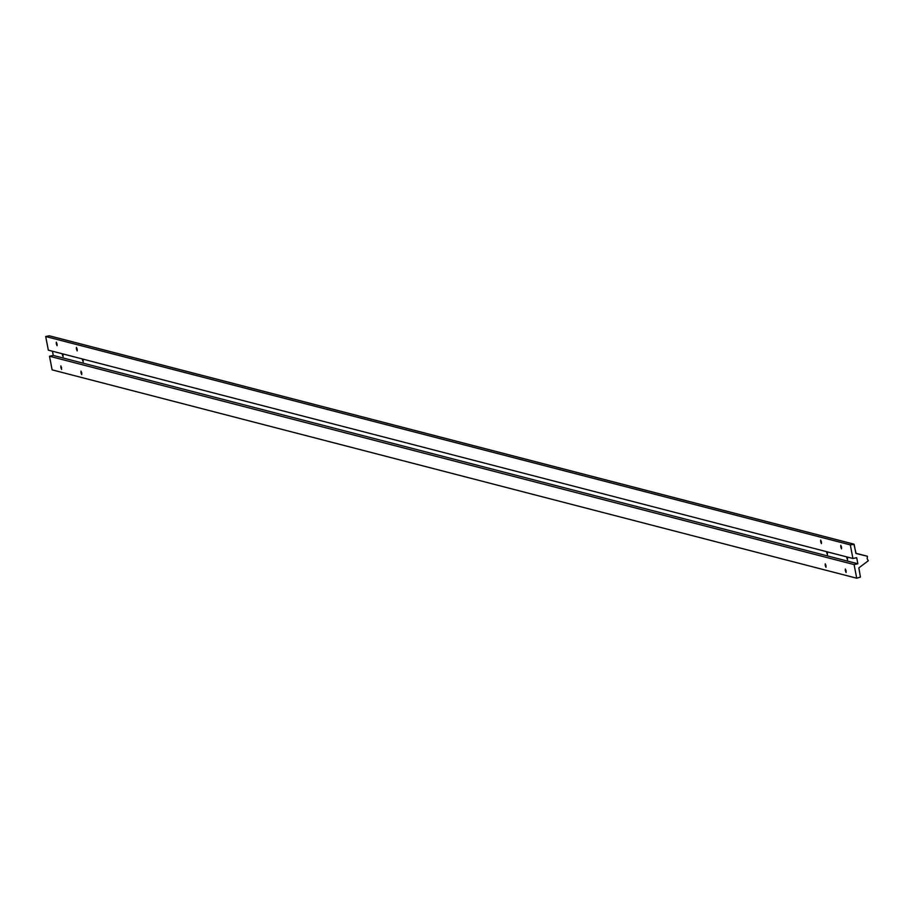 <?xml version="1.0" encoding="UTF-8"?>
<svg xmlns="http://www.w3.org/2000/svg" width="914" height="914" viewBox="0 0 914 914"><rect width="100%" height="100%" fill="white"/><g stroke="black" fill="none" stroke-linecap="round" stroke-linejoin="round"><path stroke-width="1.37" d="M63.043 354.769L62.381 354.906L63.123 356.768L62.792 353.901L63.112 355.1L62.381 354.906L63.043 354.769M56.976 343.698L56.314 343.847L57.056 345.698L57.056 344.03L56.314 342.179L56.314 343.847L56.976 343.698M841.463 546.835L840.789 546.972L841.531 548.834L841.531 547.166L840.789 545.304L840.789 546.972L841.463 546.835M846.033 570.553L845.359 570.702L846.101 572.552L846.101 570.884L845.359 569.034L845.359 570.702L846.033 570.553M847.518 557.894L846.855 558.043L847.598 559.894L847.278 557.026L847.598 558.226L846.855 558.043L847.518 557.894M81.666 372.638L80.992 372.775L81.734 374.637L81.734 372.969L80.992 371.107L80.992 372.775L81.666 372.638M61.546 367.428L60.884 367.565L61.626 369.427L60.884 365.897L60.884 367.565L61.546 367.428M77.096 348.908L76.433 349.057L77.176 350.907L77.164 349.239L76.422 347.389L76.433 349.057L77.096 348.908M83.163 359.967L82.489 360.116L83.231 361.978L82.911 359.111L83.231 360.31L82.489 360.116L83.163 359.967M827.41 552.684L826.736 552.833L827.478 554.695L827.159 551.816L827.478 553.016L826.736 552.833L827.41 552.684M821.343 541.625L820.681 541.762L821.423 543.624L821.412 541.956L820.669 540.094L820.681 541.762L821.343 541.625M825.913 565.343L825.251 565.492L825.993 567.354L825.982 565.675L825.239 563.824L825.251 565.492L825.913 565.343M826.61 551.679L826.736 552.833L826.61 551.679M855.847 553.256L867.432 556.26L867.169 558.648L868.3 560.75L858.852 567.88L860.428 577.088L856.715 578.208L52.121 369.862L856.715 578.208L854.087 564.578L49.493 356.243L52.121 369.862L49.493 356.243L854.087 564.578L857.869 563.778L53.275 355.443L49.493 356.243L53.275 355.443L857.869 563.778L856.692 557.689L852.922 558.488L48.328 350.153L852.922 558.488L850.294 544.87L853.756 544.138L49.162 335.792L45.7 336.523L850.294 544.87L45.7 336.523L48.328 350.153L45.7 336.523L49.162 335.792L853.904 544.138L856.075 553.518L867.432 556.26L855.847 553.256L854.133 544.39L850.294 544.87L852.922 558.488L856.692 557.689L857.869 563.778L854.087 564.578L856.715 578.208L860.428 577.088L858.852 567.88L868.3 560.75L867.169 558.648L867.432 556.26L855.847 553.267M82.363 358.962L82.489 360.116L82.363 358.962M846.718 556.889L846.855 558.043L846.718 556.889M62.243 353.752L62.381 354.906L62.243 353.752M825.251 565.492L825.982 565.675L825.251 565.492M61.615 367.759L60.884 367.565L61.615 367.759M81.734 372.969L80.992 372.775L81.734 372.969M845.359 570.702L846.101 570.884L845.359 570.702M52.464 351.227L53.275 355.443L52.464 351.227M820.681 541.762L821.412 541.956L820.681 541.762M77.164 349.239L76.433 349.057L77.164 349.239M840.789 546.972L841.531 547.166L840.789 546.972M57.056 344.03L56.314 343.847L57.056 344.03M853.904 544.138L49.31 335.792"/></g></svg>
